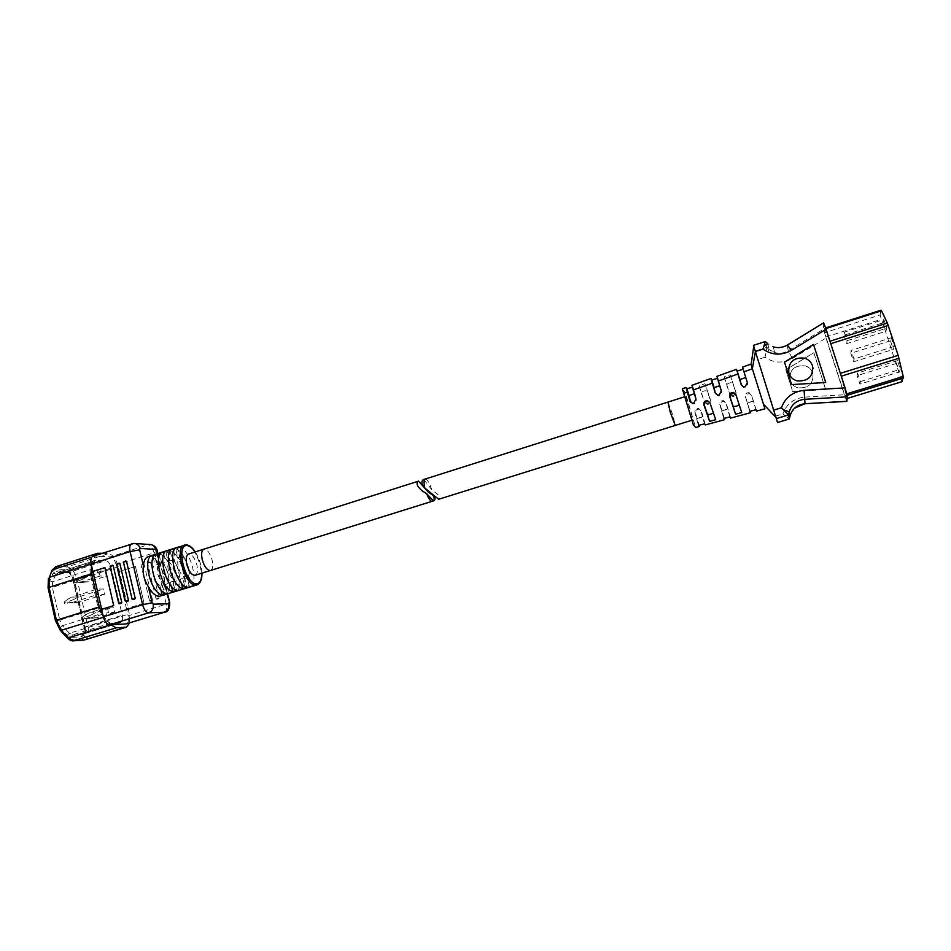 <?xml version="1.0" encoding="UTF-8"?>
<svg xmlns="http://www.w3.org/2000/svg" width="951" height="951" viewBox="0 0 951 951"><rect width="100%" height="100%" fill="white"/><g stroke="black" fill="none" stroke-linecap="round" stroke-linejoin="round"><path stroke-width="0.71" stroke-dasharray="4.75 3.57" d="M423.706 479.506L432.61 490.775C438.875 494.461 440.895 497.302 438.673 499.263M692.566 419.914C691.377 418.785 684.387 396.151 685.35 396.579L685.505 396.698C686.765 398.124 693.624 420.33 692.685 419.997L692.566 419.914M730.059 394.534L732.365 396.579C735.064 396.591 736.288 395.295 736.038 392.692L730.19 374.825L724.282 376.762L729.548 393.476L732.365 396.579M704.786 402.309L707.152 404.365C709.779 404.33 710.968 403.034 710.706 400.49L704.976 383.705L699.116 385.619L704.215 401.417L707.152 404.365M751.1 364.792L764.925 408.835M756.52 411.105L751.777 395.759L749.507 393.726C746.761 393.678 745.513 394.974 745.762 397.601L749.982 411.212M730.653 418.083L726.314 403.569L723.973 401.512C721.298 401.524 720.097 402.82 720.347 405.388L724.258 418.202M705.369 424.895L701.422 411.189L699.021 409.132C696.417 409.192 695.24 410.487 695.502 413.007L699.116 425.073M682.331 388.769L684.827 392.24L687.026 398.386L695.609 427.534M692.839 386.629L694.884 393.607L691.959 385.31M717.708 377.856L720.026 385.678L716.923 376.334M743.183 368.881L742.541 367.134M753.739 346.319L777.549 422.577M753.465 345.356L765.448 341.647L766.815 347.555L765.044 357.196C773.71 363.199 782.851 363.627 792.492 358.479L788.189 350.788L787.345 345.154C782.899 347.745 778.251 348.328 773.401 346.901L767.564 343.537M741.542 385.381L743.955 387.842L745.632 387.758L747.807 383.931L747.343 382.671M745.251 377.666L740.437 379.187M715.794 393.987L718.136 395.996L719.693 395.901L721.868 392.085L721.31 391.016M720.026 385.678L714.76 387.295M690.676 402.332L692.91 403.949L694.373 403.842L696.548 400.05L695.942 399.158M694.884 393.607L689.689 395.2M812.867 373.22C813.771 383.479 808.861 388.365 798.151 387.889C794.073 386.724 791.363 384.216 790.008 380.376C789.223 369.773 794.358 364.958 805.402 365.921C809.111 367.169 811.607 369.606 812.867 373.196C813.771 383.455 808.861 388.341 798.151 387.865C794.073 386.7 791.363 384.204 790.008 380.352C789.223 369.749 794.358 364.934 805.402 365.897C809.123 367.193 811.607 369.63 812.867 373.22M788.462 371.579L788.843 373.184C790.245 377.167 793.051 379.746 797.259 380.947C806.71 381.838 811.952 377.725 813.01 368.631M890.469 340.815L850.824 353.273L853.594 361.796L893.298 349.397L894.166 346.437L891.301 337.76L890.469 340.815L893.298 349.397M850.824 353.273L851.157 350.384L891.301 337.76M894.166 346.437L853.962 359.014L851.157 350.384M853.962 359.014L853.594 361.796M844.036 335.228L846.77 343.644L885.975 331.245L886.736 328.107L883.919 319.548L844.286 332.149L844.036 335.228L883.194 322.793L885.975 331.245M844.286 332.149L847.056 340.672L846.77 343.644M897.482 360.643L857.564 373.018L860.358 381.613L859.918 384.109L899.408 371.948L900.335 369.285L897.482 360.643L896.591 363.401L899.408 371.948M857.564 373.018L857.16 375.621L859.918 384.109M847.056 340.672L886.736 328.107M883.919 319.548L883.194 322.793M896.591 363.401L857.16 375.621M860.358 381.613L900.335 369.285M880.079 314.971L881.054 310.24L824.565 328.321L824.553 332.707L880.079 314.971L901.964 381.66M784.492 362.129L791.612 384.644L825.73 382.504M792.492 358.479L826.027 338.057L823.614 329.153L823.614 322.971L787.357 345.047M846.83 393.821L845.962 394.083L845.891 398.838L847.258 398.421M824.553 332.707L845.891 398.838M824.565 328.321L830.782 343.68L841.278 376.18M845.962 394.083L841.195 376.204M785.811 369.761L792.694 391.479L825.67 389.518L813.878 352.702L785.811 369.761L792.706 391.539L825.67 389.518M805.022 403.771L804.772 397.09C793.859 398.338 786.56 403.949 782.887 413.899L789.199 418.951M846.818 401.37L844.322 394.772L804.772 397.09M826.027 338.057L844.322 394.772M825.67 389.565L813.878 352.773L785.823 369.82M724.234 376.929L726.707 384.596C728.763 382.813 730.772 382.302 732.745 383.075L735.539 391.598C735.86 394.261 734.636 395.592 731.89 395.592M726.719 384.965L729.548 393.476M699.08 385.785L701.256 392.597C703.264 390.861 705.262 390.362 707.247 391.111L710.147 399.563C710.48 402.166 709.303 403.497 706.629 403.545M701.279 392.989L704.215 401.417M755.986 409.715L753.263 400.965L747.308 402.939L745.311 396.484C745.061 393.952 746.321 392.668 749.091 392.644L751.777 395.759M753.263 400.965L751.338 394.606M739.022 404.817L735.896 394.748M713.072 413.067L709.826 402.558M729.976 416.871L727.539 408.966L721.643 410.927L719.824 404.448C719.574 401.964 720.799 400.68 723.485 400.609L726.314 403.569M727.539 408.966L725.791 402.582M704.584 423.849L702.432 416.776L696.465 418.63L694.931 412.223C694.694 409.786 695.882 408.502 698.498 408.383L701.422 411.189M702.432 416.776L700.851 410.368M694.991 393.69L696.548 400.05M720.145 385.749L721.868 392.085M745.905 377.618L747.807 383.931M201.826 573.191C201.588 565.833 199.365 558.748 195.169 551.937M195.145 575.272C197.475 574.047 198.046 570.576 196.857 564.835C194.682 557.583 191.888 553.993 188.5 554.053M176.779 547.574L177.385 547.372L179.68 556.882L175.412 558.225C173.7 559.39 173.106 562.077 173.605 566.297M166.889 550.712L167.507 550.51L169.777 560.008L165.522 561.34C163.596 562.719 163.037 565.845 163.869 570.707M156.273 554.088L156.903 553.886L159.15 563.349L154.918 564.692C152.814 566.237 152.303 569.649 153.384 574.927C154.823 580.229 156.963 583.7 159.839 585.352L164.083 584.033C161.23 582.369 159.09 578.886 157.652 573.596C156.57 568.306 157.07 564.894 159.15 563.349M160.493 596.158C163.31 595.124 164.903 591.986 165.284 586.731C164.844 580.158 163.215 573.346 160.41 566.297C157.01 560.163 153.456 556.882 149.735 556.454L148.13 556.656M165.415 575.64L170.479 582.048L174.746 580.716C171.917 579.04 169.789 575.545 168.351 570.243C167.245 564.953 167.721 561.53 169.777 560.008M175.923 573.703L180.393 578.957L184.672 577.626C181.879 575.937 179.763 572.431 178.312 567.117C177.207 561.815 177.659 558.403 179.68 556.882M166.698 584.045L162.455 585.364C167.007 583.213 163.156 567.105 157.557 564.787L161.777 563.456C167.352 565.786 171.216 581.905 166.698 584.045L168.957 593.543C179.24 591.356 170.871 556.549 159.53 554.017L155.31 555.36C166.698 557.868 175.055 592.604 164.749 594.851M165.866 552.008C177.1 554.576 185.516 589.382 175.364 591.57L173.058 582.071C177.54 579.944 173.653 563.8 168.125 561.447L165.866 552.008L170.098 550.665C181.284 553.256 189.724 588.122 179.608 590.262L177.314 580.74L173.058 582.071M175.697 548.882C186.8 551.509 195.276 586.363 185.255 588.514L182.949 578.993C187.347 576.888 183.448 560.721 177.98 558.344L175.697 548.882L179.953 547.538C191.008 550.189 199.496 585.103 189.522 587.195M162.455 585.364L164.725 594.851M157.557 564.787L155.31 555.36M161.777 563.456L159.53 554.017M168.125 561.447L172.357 560.115L170.098 550.665M172.357 560.115C177.873 562.469 181.76 578.624 177.314 580.74M189.511 587.195L187.216 577.673L182.949 578.993M177.98 558.344L182.235 557.001L179.953 547.538M182.235 557.001C187.668 559.39 191.591 575.569 187.216 577.673M153.194 557.417L154.918 564.692M159.839 585.352L160.897 589.81M164.083 584.033L166.354 593.567M163.81 554.16L165.522 561.34M170.479 582.048L171.501 586.339M174.746 580.716L177.029 590.274M173.7 551.14L175.412 558.225M180.393 578.957L181.391 583.094M184.672 577.626L186.978 587.195M151.423 544.673L148.201 544.733C150.71 545.363 152.659 548.061 154.026 552.84L116.224 564.858L117.888 571.979L135.422 566.439L144.077 603.196L126.447 608.64L128.135 615.832L166.235 604.135L154.026 552.84L157.379 550.914M143.268 563.955L144.053 564.228L152.529 600.069L151.982 600.77L149.58 600.984L141.105 565.156L143.268 563.955L141.663 564.466M149.747 561.898L150.531 562.184L159.055 598.06L158.496 598.761L156.083 598.975L147.583 563.111L149.747 561.898L148.13 562.41M112.361 565.215L110.708 565.738M125.687 560.971L124.034 561.494M119.018 563.099L117.353 563.622M91.76 557.131L94.945 556.097L110.257 556.87L148.201 544.733L135.173 543.532M91.391 565.025L94.91 556.204L92.936 556.252M116.224 564.858C114.881 560.115 112.896 557.452 110.257 556.87M126.447 608.64L117.888 571.979M126.376 623.868C128.385 622.869 128.967 620.195 128.135 615.832M102.161 553.28L108.509 553.589C112.86 554.576 116.141 558.962 118.352 566.772L129.372 613.894L129.645 622.869M144.077 603.196L126.388 608.64M135.422 566.439L144.017 603.207M117.829 571.979L135.351 566.439M113.716 605.621L104.895 567.592M101.626 609.377L113.787 605.621M110.756 624.736L103.112 615.82M81.18 636.766C84.08 635.969 85.067 632.807 84.116 627.268L73.405 580.36C71.848 574.891 69.459 571.836 66.249 571.182L56.121 570.957L53.173 573.132L49.749 580.847L49.476 587.932L56.858 620.694L60.329 627.779L67.248 635.363L71.17 637.42L81.18 636.766L82.951 634.186C84.901 633.235 85.519 630.775 84.782 626.792L74.059 579.801C72.823 575.462 70.945 573.049 68.413 572.573L57.595 572.466L55.99 574.071L52.59 581.786L52.376 587.373L49.476 587.932M110.732 566.142L122.287 615.261C123.059 619.267 122.513 621.728 120.646 622.655L110.637 623.202L107.653 621.526L100.937 613.799L98.226 608.164L90.642 575.224L90.749 569.625L93.887 561.946L95.397 560.353L105.763 560.626C107.606 560.9 109.222 562.612 110.589 565.786M97.359 589.049L98.559 594.244L104.895 594.197L103.695 589.038L97.359 589.049L71.848 597.073L78.374 596.99L103.695 589.038M105.121 571.04L98.868 570.897L100.057 576.033L106.31 576.14L105.121 571.04L87.302 576.698L82.666 579.207L83.391 582.357L88.479 581.786L106.31 576.14M107.273 607.261L108.473 612.444L114.679 612.23L113.49 607.095L107.273 607.261L89.216 612.86L95.564 612.646L113.49 607.095M104.895 594.197L79.539 602.126L73.025 602.245L98.559 594.244M73.025 602.245L67.866 602.815L67.141 599.594L71.848 597.073M78.374 596.99L73.703 599.499L74.428 602.684L79.539 602.126M100.057 576.033L82.083 581.727L76.972 582.309L76.235 579.123L80.918 576.603L98.868 570.897M80.918 576.603L87.302 576.698M88.479 581.786L82.083 581.727M114.679 612.23L96.74 617.758L90.404 618.019L108.473 612.444M90.404 618.019L85.257 618.566L84.52 615.356L89.216 612.86M95.564 612.646L90.904 615.119L91.629 618.305L96.74 617.758M67.866 602.815L74.428 602.684M73.703 599.499L67.022 602.114L64.133 602.173L67.141 599.594M76.972 582.309L73.5 582.927L76.33 582.951L83.391 582.357M82.666 579.207L76.056 581.774L73.227 581.75L76.235 579.123M85.257 618.566L91.629 618.305M90.904 615.119L84.282 617.758L81.465 617.877L84.52 615.356M67.295 603.303L67.022 602.114M64.406 603.362L64.133 602.173M76.33 582.951L76.056 581.774M73.5 582.927L73.227 581.75M84.544 618.946L84.282 617.758M81.738 619.053L81.465 617.877M667.935 402.071L672.916 415.266L675.246 425.43M755.118 351.074L766.791 347.341L769.038 349.338L767.742 343.691M773.401 346.901L774.566 352.476L769.038 349.528L774.566 352.476C779.297 353.879 783.838 353.32 788.189 350.788L823.614 329.153M847.198 395.283L846.271 395.568M844.643 395.699L900.621 378.51M825.718 337.023L881.125 319.381M825.908 328.57L824.909 328.891M766.815 347.555L769.038 349.528L765.662 354.378M784.991 415.777L790.031 416.027M765.044 357.196L757.733 359.526M775.517 416.158L782.887 413.899M730.19 374.825L732.745 383.075M735.539 391.598L736.038 392.692M704.976 383.705L707.247 391.111M710.147 399.563L710.706 400.49M749.84 411.403L747.189 402.855M745.311 396.484L745.762 397.601M741.732 412.544L739.141 404.199M736.324 395.628L735.824 394.51M715.711 419.7L713.405 412.211M710.48 403.711L709.91 402.772M719.824 404.448L720.347 405.388M723.877 418.511L721.524 410.844M694.931 412.223L695.502 413.007M698.545 425.466L696.465 418.63M741.685 385.856L741.376 385.096M425.156 479.042C427.344 479.268 429.602 483.001 431.944 490.229M197.023 584.877C207.532 582.618 197.142 544.721 186.099 544.911M210.516 570.493C212.786 569.292 213.321 565.809 212.109 560.056C209.933 552.793 207.175 549.167 203.847 549.202M433.062 495.376C433.501 498.859 433.216 500.832 432.182 501.296M160.41 566.297L157.402 553.708M165.284 586.731L167.043 594.137M169.67 602.435L166.235 604.135C167.114 608.521 166.603 611.208 164.701 612.171M93.697 556.145L131.666 543.806M152.529 600.069L149.58 600.984M141.105 565.156L144.053 564.228M151.982 600.77L150.365 601.27M159.055 598.06L156.083 598.975M147.583 563.111L150.531 562.184M158.496 598.761L156.867 599.261M84.615 639.904C88.134 638.192 89.228 633.77 87.908 626.626L129.372 613.894M118.352 566.772L77.209 579.837L87.908 626.626L85.126 627.208L74.428 580.372L77.209 579.837C75.022 572.098 71.658 567.771 67.117 566.867L108.509 553.589M98.868 553.125L56.989 566.582L67.117 566.867L65.833 569.352L55.693 569.102L56.989 566.582L55.681 566.772M91.807 563.765L91.153 563.967M103.457 617.294L104.111 617.104M73.322 640.831L66.903 637.527M71.598 639.31L81.596 638.632L83.319 640.13M81.596 638.632C85.079 637.657 86.256 633.853 85.126 627.208M74.428 580.372C72.549 573.822 69.685 570.148 65.833 569.352M55.693 569.102L52.15 571.706L51.865 570.6M48.43 578.315L48.085 587.896M48.382 587.932L55.479 620.73M55.776 620.741L59.984 629.942M66.879 636.849L59.949 629.265M48.715 579.409L52.15 571.706M49.749 580.847L52.59 581.786L90.749 569.625M53.173 573.132L55.99 574.071L93.887 561.946M56.121 570.957L58.308 572.359L96.075 560.258M66.249 571.182L68.413 572.573L105.763 560.626M73.405 580.36L111.279 567.973M84.116 627.268L122.287 615.261M71.17 637.42L72.478 634.899L82.475 634.269L120.195 622.739M67.248 635.363L69.387 633.271L72.478 634.899L110.637 623.202M60.329 627.779L62.493 625.675L69.387 633.271L107.653 621.526M56.858 620.694L59.77 620.1L62.493 625.675L100.937 613.799M90.642 575.224L52.376 587.373L59.77 620.1L98.226 608.164M684.506 396.84L685.35 396.579M847.246 398.457L845.867 398.873M824.576 328.25L825.682 327.905M789.187 418.939L789.841 416.134L794.596 408.145M748.021 402.796L752.479 401.405M722.308 410.784L726.73 409.417M697.214 418.595L701.588 417.239M724.282 376.762L726.707 384.596M699.116 385.619L701.256 392.597M749.507 393.726L749.091 392.644M747.308 402.939L749.899 411.284M741.435 411.902L739.153 404.555M715.521 419.415L713.428 412.591M723.973 401.512L723.485 400.597M721.643 410.927L723.949 418.404M699.021 409.132L698.498 408.383M696.584 418.725L698.605 425.37M692.91 403.949L692.364 403.176M718.136 395.996L717.613 395.057M743.955 387.842L743.516 386.724M691.662 420.318L692.685 419.997M201.933 573.168C201.541 565.512 199.318 558.415 195.276 551.913M158.009 553.518L167.649 593.947M150.27 601.294L152.362 600.557M156.784 599.285L158.865 598.559M120.646 622.655L82.951 634.186C84.128 633.723 84.425 631.393 83.831 627.173L73.12 580.229C71.527 575.498 69.839 572.966 68.044 572.645L57.595 572.466L95.397 560.353"/><path stroke-width="1.43" d="M667.935 402.071L670.253 412.211L675.246 425.43L438.673 499.263L424.883 488.16C421.388 483.821 420.996 480.933 423.706 479.506L684.506 396.84M699.116 425.073L699.354 426.512L695.609 427.534L693.315 424.681L682.331 388.769L686.028 387.437L686.931 388.709L691.936 387.378M749.982 411.212L750.41 412.746L749.899 411.284L755.986 409.715L756.52 411.105L764.925 408.835L750.886 364.138L742.541 367.134L747.343 382.671L745.192 386.629L743.516 386.724L741.186 384.644L736.49 369.309L716.923 376.334L721.31 391.016L719.182 394.95L717.613 395.057L715.223 392.965L710.944 378.486L691.959 385.31L695.942 399.158L693.826 403.058L692.364 403.176L689.927 401.084L686.028 387.437M710.944 378.486L711.752 379.96L716.935 378.534M736.49 369.309L737.168 371.009L742.624 369.428M789.199 418.951L777.549 422.577L753.465 345.356L765.353 341.54L767.564 343.537M753.501 345.486L753.739 346.319M745.739 377.547L739.83 379.532L741.542 385.381M788.831 373.161C790.233 377.143 793.051 379.722 797.259 380.923C808.35 381.399 813.426 376.334 812.487 365.731C811.179 362.01 808.612 359.502 804.76 358.194C793.336 357.207 788.034 362.2 788.831 373.161M813.01 368.631L812.487 365.755C811.191 362.046 808.612 359.526 804.76 358.218C794.299 357.005 788.855 361.451 788.462 371.579M829.985 341.207L887.342 323.007L898.16 355.365L903.224 376.501L846.83 393.821M901.964 381.66L903.224 376.501M881.054 310.24L881.529 310.775L825.908 328.57M887.342 323.007L881.529 310.775M825.73 382.504L813.533 344.5L784.504 362.188M776.444 418.583L788.545 414.874L781.449 407.741C785.253 397.435 792.801 391.634 804.106 390.326L845.059 387.865L847.448 396.817L846.818 401.37M845.059 387.865L826.098 329.189L791.398 350.372C781.413 355.722 771.95 355.294 762.987 349.1L765.353 341.54M791.601 384.596L784.492 362.129L813.521 344.44L825.741 382.504L791.601 384.596M826.098 329.189L823.625 322.865M783.648 409.798L789.259 411.842L788.545 414.874L789.366 418.904L777.538 422.517M789.33 418.975L790.055 415.944L789.259 411.842C791.494 404.425 796.593 400.252 804.558 399.313L847.448 396.817M735.587 414.232L729.702 396.46C729.441 393.785 730.689 392.442 733.459 392.43L735.824 394.51L741.732 412.544L735.587 414.232L733.066 406.089C734.683 406.826 736.668 406.398 739.022 404.817M735.896 394.748L733.934 393.464C731.141 393.464 729.904 394.82 730.225 397.53L729.702 396.46M733.066 406.089L730.225 397.53M709.624 421.376L703.847 404.71C703.585 402.095 704.786 400.751 707.485 400.68L709.91 402.772L715.711 419.7L709.624 421.376L707.389 414.077C708.745 414.802 710.647 414.458 713.072 413.067M709.826 402.558L708.008 401.536C705.297 401.607 704.097 402.951 704.441 405.601L703.847 404.71M707.389 414.077L704.441 405.601M694.289 393.75L689.023 395.568L690.676 402.332M719.527 385.785L714.118 387.651L715.223 392.965M724.258 418.202L724.591 419.712L723.949 418.404L729.976 416.871L730.653 418.083L750.41 412.746M699.354 426.512L698.605 425.37L704.584 423.849L705.369 424.895L724.591 419.712M195.169 551.937C192.28 547.847 189.641 545.731 187.252 545.612C175.317 543.901 185.088 584.52 196.488 583.759C199.888 583.652 201.671 580.122 201.826 573.191M418.535 481.147L188.5 554.053C186.182 555.241 185.611 558.712 186.788 564.454C188.976 571.741 191.769 575.355 195.145 575.272L432.182 501.296C430.589 501.403 428.723 498.859 426.595 493.64L433.478 500.892C435.653 499.893 435.51 498.051 433.062 495.376L428.354 492.119L418.535 481.147C415.849 482.93 416.895 486.044 421.685 490.502L426.595 493.64M177.385 547.372L177.088 547.455C167.019 549.345 175.923 585.293 186.978 587.195L182.687 588.526C171.56 586.648 162.692 550.724 172.82 548.81L176.779 547.574M167.507 550.51L167.198 550.605C156.974 552.543 165.831 588.419 177.029 590.274L172.761 591.593C161.492 589.763 152.671 553.91 162.942 551.949L166.889 550.712M156.903 553.886L156.582 553.969C146.216 555.966 155.001 591.772 166.354 593.567L162.098 594.886C150.686 593.115 141.925 557.322 152.35 555.313L156.273 554.088M152.35 555.313L148.13 556.656C145.42 557.631 143.839 560.662 143.399 565.738C142.4 572.882 144.065 579.86 148.356 586.708C151.887 592.948 155.512 596.17 159.221 596.36L197.023 584.877C200.423 583.486 202.052 579.587 201.933 573.168M163.869 570.707L165.415 575.64M173.605 566.297L175.923 573.703M152.671 555.229L153.194 557.417M160.897 589.81L162.098 594.886M163.251 551.865L163.81 554.16M171.501 586.339L172.761 591.593M173.13 548.727L173.7 551.14M181.391 583.094L182.687 588.526M113.157 565.5L110.138 566.463L118.756 603.516L121.229 603.303L121.799 602.577L113.157 565.5L110.138 566.463M126.495 561.256L123.464 562.219L132.165 599.368L134.65 599.142L135.22 598.417L126.495 561.256L123.464 562.219M152.148 602.756L153.206 604.17C153.8 608.39 152.303 611.267 148.689 612.813C146.074 612.408 144.053 609.71 142.614 604.717L103.338 616.819L101.626 609.377L113.716 605.621L104.895 567.592L92.865 571.408L91.165 564.038L130.109 551.58L142.614 604.717L152.148 602.756L148.356 586.708M119.814 563.384L116.795 564.347L125.449 601.448L127.933 601.222L128.504 600.497L119.814 563.384L116.795 564.347M125.889 623.951L164.701 612.171L125.889 623.951L110.756 624.736L68.258 637.871L73.809 640.76L116.188 627.838L110.851 624.831M129.645 622.869L126.459 627.161L116.188 627.838M95.219 555.515L97.62 553.28L102.161 553.28M103.338 616.819C104.753 621.776 106.833 624.438 109.567 624.795L110.756 624.736M121.229 603.303L119.564 603.814M134.65 599.142L132.974 599.653M103.112 615.82L99.249 606.94L91.617 573.833L91.391 565.025M92.865 571.408L101.686 609.353M157.402 553.708L155.691 549.357L140.023 548.454C139.024 545.173 136.968 543.508 133.829 543.449L92.936 556.252C90.951 557.215 90.369 559.806 91.165 564.038M104.895 567.616L92.936 571.42M127.933 601.222L126.257 601.733M687.204 392.157L683.496 393.488M712.228 383.194L693.16 390.029M737.881 374.005L718.231 381.042M762.987 349.1L755.427 351.525L752.336 368.822L743.955 371.829M846.889 401.31L805.01 403.711L804.106 390.326M794.596 408.145L805.01 403.711C797.223 404.627 792.242 408.704 790.055 415.944L790.031 416.027M903.426 378.034L847.198 395.283M847.258 398.421L902.059 381.636M830.782 343.68L888.282 325.456M898.16 355.365L840.363 373.339M841.278 376.18L898.992 358.254M767.742 343.691L763.653 346.33M791.398 350.372L787.357 345.047M773.817 410.095L781.449 407.741M686.931 388.709L689.023 395.568M690.533 401.94L689.927 401.084M711.752 379.96L714.118 387.651M737.168 371.009L739.83 379.532M424.883 488.16C423.73 482.858 423.813 479.827 425.156 479.042M186.099 544.911L184.565 545.078C173.926 547.158 184.863 586.149 195.811 585.055L197.023 584.877M203.847 549.202C201.588 550.379 201.065 553.851 202.254 559.604C204.465 566.915 207.211 570.541 210.516 570.493M140.023 548.454L139.631 549.833L143.399 565.738M158.009 553.518L156.701 550.784M167.043 594.137L169.742 602.708C169.682 608.961 168.006 612.111 164.701 612.171M153.206 604.17L168.672 603.79L169.016 602.375M139.631 549.833L130.109 551.58C129.277 547.324 129.788 544.733 131.666 543.806M155.691 549.357C154.716 546.159 152.683 544.519 149.616 544.471L135.173 543.532M168.672 603.79C169.254 607.915 167.78 610.732 164.25 612.242L148.689 612.813L109.567 624.795M118.756 603.516L121.799 602.577M132.165 599.368L135.22 598.417M125.449 601.448L128.504 600.497M125.687 627.303L83.783 640.059L73.322 640.831M83.783 640.059L84.615 639.904L83.783 640.059M97.62 553.28L55.681 566.772L52.828 569.625L91.76 557.131M91.153 563.967L49.393 577.328L49.012 587.373L91.617 573.833M99.249 606.94L56.406 620.242L49.012 587.373L48.061 587.801L48.43 578.315M55.479 620.73L56.406 620.242L61.34 630.275L103.457 617.294M66.903 637.527L68.258 637.871L61.34 630.275L59.984 629.942M83.319 640.13L73.56 640.819C71.979 641.236 69.863 640.237 67.188 637.836L60.258 630.251L55.455 620.646L48.085 587.896M51.865 570.6L49.393 577.328L52.079 570.136L55.681 566.772M751.088 364.827L753.751 346.223M902.023 381.684L847.246 398.457M825.682 327.905L881.101 310.169M823.673 322.829L787.404 345.023C782.875 347.602 778.215 348.232 773.401 346.901M805.01 403.771L846.877 401.37M741.673 412.675L741.435 411.902M733.934 393.464L733.459 392.43M708.008 401.536L707.485 400.68M776.123 417.525L763.391 404.139M675.246 425.43L691.662 420.318M195.276 551.913C192.482 547.657 189.558 545.315 186.539 544.887M156.582 553.969L162.942 551.949M167.198 550.605L172.82 548.81M177.088 547.455L186.313 544.864M433.478 500.892L432.182 501.296M167.649 593.947L169.67 602.435M151.423 544.673C154.597 545.708 156.582 547.788 157.379 550.914M126.459 627.161L84.615 639.904M112.468 565.179L110.126 566.297M125.805 560.935L123.464 562.005M119.125 563.063L116.783 564.157"/></g></svg>
